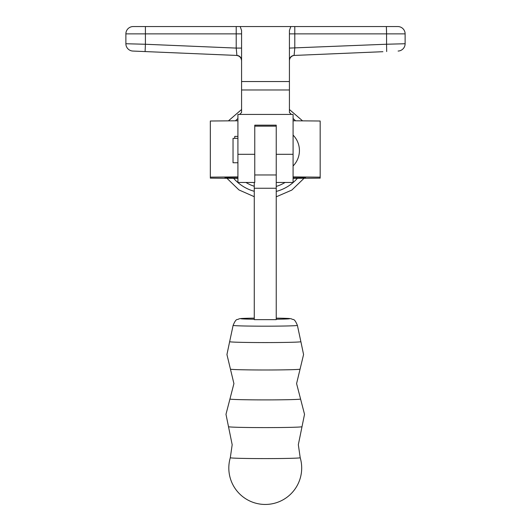 <?xml version="1.0" encoding="UTF-8"?>
<svg xmlns="http://www.w3.org/2000/svg" width="531" height="531" viewBox="0 0 531 531"><rect width="100%" height="100%" fill="white"/><g stroke="black" fill="none" stroke-linecap="round" stroke-linejoin="round"><path stroke-width="0.8" d="M230.301 457.722A36.433 36.433 0 0 0 265.254 504.45A36.433 36.433 0 0 0 300.207 457.722A34.953 0.87 180 0 1 300.207 457.729L300.207 457.722A34.953 0.87 180 0 1 265.254 458.598A34.953 0.87 180 0 1 230.301 457.729A34.953 0.87 180 0 1 230.308 457.722L232.18 444.719L228.509 426.698A36.752 0.916 180 0 1 228.503 426.685A36.752 0.916 180 0 0 265.254 427.601A36.752 0.916 180 0 0 302.006 426.698A36.752 0.916 180 0 1 302.006 426.698L304.529 414.319L300.573 399.007A35.318 0.883 180 0 1 265.254 399.896A35.318 0.883 180 0 1 229.936 399.02A35.318 0.883 180 0 1 229.943 399.007L233.919 383.594L230.441 369.131A34.814 0.87 180 0 1 230.441 369.118M241.578 60.322A4.879 4.879 0 0 0 236.906 55.443C239.647 55.742 241.2 57.368 241.578 60.322A4.879 4.879 0 0 0 236.906 55.443L132.896 51.056A7.321 7.321 0 0 1 125.88 43.741L145.408 44.259L145.408 26.55L133.201 26.55L240.185 26.55L241.578 30.519L241.578 112.472L239.627 114.424L237.921 114.424L237.921 182.472L254.761 182.472L254.761 125.163L276.239 125.163L276.239 319.224A24.406 0.611 180 0 0 289.667 318.68A24.406 0.611 180 0 0 276.239 318.135C291.22 318.388 289.88 318.567 291.692 318.919C293.132 320.372 294.015 317.279 297.4 325.377L297.4 325.384A32.139 0.803 180 0 1 297.4 325.384A32.139 0.803 180 0 1 265.254 326.18A32.139 0.803 180 0 1 233.116 325.384L233.116 325.384A32.139 0.803 180 0 1 233.116 325.377L229.638 341.672A35.623 0.889 180 0 0 229.631 341.685A35.623 0.889 180 0 0 265.254 342.568A35.623 0.889 180 0 0 300.878 341.685A35.623 0.889 180 0 0 300.878 341.672L303.573 354.549L300.068 369.131A34.814 0.87 180 0 1 265.254 369.988A34.814 0.87 180 0 1 230.441 369.131L226.936 354.549L229.638 341.672M276.239 319.649L254.269 319.649L254.269 182.472M276.239 126.146L276.239 125.163L276.239 126.146L254.761 126.146M237.921 136.394L234.742 136.394L234.742 138.345M293.079 178.363L320.173 178.137L320.173 177.148L293.079 176.923M293.079 177.142L305.531 177.248L305.531 178.038L293.079 178.144M320.173 177.148L320.173 121.008L293.079 120.783M237.921 177.135L224.978 177.248L224.978 178.038L237.921 178.15M237.921 178.37L210.336 178.137L210.336 177.148L237.921 176.916M210.336 177.148L210.336 121.008L237.921 120.783M240.185 26.55L397.799 26.55L386.362 26.55L386.568 33.871L294.791 33.871L294.791 48.089L294.094 55.443A4.879 4.879 0 0 0 289.422 60.322C289.793 57.368 291.353 55.742 294.094 55.443A4.879 4.879 0 0 0 289.422 60.322M289.422 60.793A5.37 5.37 0 0 1 294.566 55.423L350.201 53.08M382.904 51.699L294.094 55.443M290.815 26.55L289.422 30.519L289.422 112.472L291.373 114.424L293.079 114.424L293.079 182.472L276.239 182.472M239.627 114.424L291.373 114.424M241.578 89.971L289.422 89.971M289.422 48.089L386.568 44.232L386.568 33.871L405.12 33.871L405.12 43.741A7.321 7.321 0 0 1 398.104 51.056M386.568 44.232L386.674 51.54L386.568 44.232L405.12 43.741M125.88 43.741L125.88 33.871A7.321 7.321 0 0 1 133.201 26.55A7.321 7.321 0 0 0 125.88 33.871L236.209 33.871L236.209 26.55M293.079 135.1A21.97 21.97 0 0 1 293.079 165.991M237.921 138.345L233.036 138.345L233.036 162.751L237.921 162.751M145.102 51.573L145.408 44.259L236.209 48.089L236.209 33.871L241.578 33.871M236.906 55.443L236.209 48.089L241.578 48.089M397.799 26.55A7.321 7.321 0 0 1 405.12 33.871M386.376 26.557L386.561 32.066M300.573 399.007A35.318 0.883 180 0 1 300.573 399.02L296.59 383.594L300.068 369.131A34.814 0.87 180 0 0 300.068 369.118M254.269 319.224A24.406 0.611 180 0 1 240.848 318.68A24.406 0.611 180 0 1 254.269 318.135C239.289 318.388 240.629 318.567 238.817 318.919C237.377 320.372 236.494 317.279 233.116 325.377M276.239 188.253L254.269 188.253M305.312 178.044L305.312 177.241M225.197 178.044L225.197 177.241M241.578 81.542L289.422 81.542M293.079 118.519A42.268 42.268 0 0 1 295.535 120.802M297.36 178.33A42.268 42.268 0 0 1 276.239 191.432M254.269 191.299A42.268 42.268 0 0 1 233.647 178.33M285.054 182.472A37.442 37.442 0 0 1 276.239 186.414M254.269 186.268A37.442 37.442 0 0 1 245.946 182.472M254.761 154.309L237.921 154.309M293.079 154.309L276.239 154.309M235.472 120.802A42.268 42.268 0 0 1 237.921 118.519M294.791 26.55L294.791 33.871L289.422 33.871M300.207 457.722L298.329 444.719L302.006 426.698M229.943 399.007L225.98 414.319L228.509 426.698M297.4 325.384L300.878 341.672M276.239 174.958L254.761 174.958M289.422 109.512L302.577 120.862M304.064 178.27L291.838 190.071L276.239 196.815M254.269 196.696L238.957 189.932L226.936 178.277M241.578 109.512L228.423 120.856M236.434 55.423C239.574 55.848 241.286 57.64 241.578 60.786"/></g></svg>
